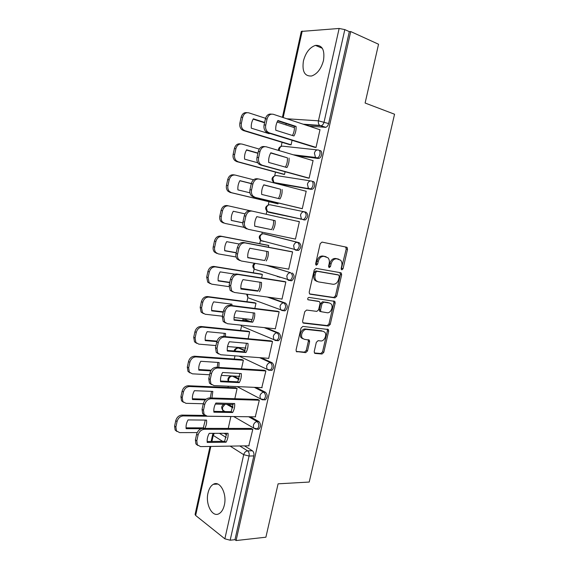 <?xml version="1.0" encoding="UTF-8"?>
<svg xmlns="http://www.w3.org/2000/svg" width="569" height="569" viewBox="0 0 569 569"><rect width="100%" height="100%" fill="white"/><g stroke="black" fill="none" stroke-linecap="round" stroke-linejoin="round"><path stroke-width="0.85" d="M341.82 269.855L343.05 268.746L347.524 249.314L347.14 247.494L346.621 247.209L322.033 242.095L320.198 243.696L315.639 263.746L316.328 265.239L317.616 264.101L318.206 261.52C319.309 257.921 321.257 256.199 324.046 256.363L327.979 257.793C329.252 259.251 329.65 261.171 329.181 263.554L328.598 266.107L329.259 267.579L330.511 266.456L331.094 263.909C332.189 260.367 334.088 258.667 336.798 258.817L340.582 260.175C341.841 261.605 342.239 263.511 341.763 265.894L341.18 268.404L341.82 269.855M341.222 269.301L346.229 248.994L345.603 246.996M315.717 264.72L316.933 261.171L318.206 261.52M328.654 267.046L329.814 263.561L331.094 263.909M239.122 378.833L234.001 376.223L232.849 376.159M245.154 350.419L239.236 348.079M250.31 321.492L245.666 319.835M295.987 250.225L298.512 250.424C301.435 247.657 301.648 245.083 299.145 242.7L265.254 234.101M323.484 60.485C324.949 50.008 322.267 44.972 315.439 45.385C309.678 47.405 305.674 52.604 303.419 60.983C301.926 71.466 304.671 76.466 311.641 75.99C317.253 73.977 321.201 68.806 323.484 60.485M224.342 505.073C227.209 493.643 219.862 480.186 213.347 484.304C210.807 485.77 209.029 488.657 208.019 492.967C205.189 504.12 212.351 517.882 219.115 513.636C221.59 512.171 223.333 509.319 224.342 505.073M314.216 351.507L314.479 353.065L315.169 353.434L322.04 354.01L323.804 352.332L328.683 331.137L328.391 329.529L302.872 326.4L301.022 328.1L296.065 349.949L296.328 351.514L305.688 352.638L307.502 350.931L309.607 341.706L309.33 340.12L304.387 339.323L302.473 338.285C299.927 335.561 303.099 328.846 306.627 329.472L323.014 331.258L324.757 332.196C327.289 334.8 324.252 341.5 320.795 340.938L318.099 340.675L316.314 342.353L314.216 351.507M350.717 31.558L378.549 44.24L365.113 103.032L394.552 114.22L309.216 482.05L278.092 483.828L265.894 537.207L236.078 540.55L350.717 31.558L349.323 31.644L344.821 29.602L324.074 122.008C323.541 123.992 322.587 125.251 321.201 125.777L304.749 124.718M334.956 297.879L336.713 296.264L341.649 274.813L341.3 273.056L340.739 272.75L316.058 268.369L314.223 269.998L309.195 292.132L309.522 293.846L310.183 294.209L334.956 297.879L333.69 297.473L335.447 295.866L340.376 274.45L339.921 272.608M335.148 303.064L330.233 324.387L328.477 326.03L303.604 323.156L302.907 322.765L302.608 321.129L304.742 311.734L306.584 310.055L316.819 311.385L318.619 309.735L320.027 303.569L319.707 301.89L319.067 301.534L307.957 299.771C307.473 298.519 307.829 297.736 309.017 297.416L334.828 301.385L335.148 303.064L333.882 302.651L328.982 323.932L330.233 324.387M224.122 433.301L226.647 434.865M244.485 445.883L252.38 450.762L247.629 450.861C248.959 451.95 249.435 453.671 249.066 456.039L230.168 540.216L224.855 538.815L195.644 515.457L195.082 514.468L210.039 446.452M286.179 123.658L285.901 124.895M282.06 142.335L281.164 146.404M275.496 172.115L274.685 175.793M273.298 182.08L273.156 182.699M268.973 201.696L268.248 204.989M266.868 211.234L266.2 214.264M262.252 232.18L261.847 233.994M260.481 240.21L259.72 243.66M254.13 269.009L253.297 272.779M247.821 297.63L246.918 301.719M243.205 318.555L242.913 319.885M241.548 326.08L240.58 330.475M236.868 347.318L236.683 348.15M234.99 355.817L234.279 359.046M228.29 386.209L228.02 387.439M222.956 410.413L222.707 411.522M236.078 540.55L234.976 539.682L230.168 540.216M349.323 31.644L328.633 123.565C328.1 125.543 327.147 126.787 325.76 127.314L309.28 126.218M289.706 124.767L284.287 123.004M282.423 117.314L301.314 31.423L339.131 28.464L344.821 29.602M289.301 144.547L291.072 144.853L292.075 140.308M314.102 147.143L316.015 147.471L320.013 129.64L319.465 129.597M307.232 177.82L309.116 178.218L313.092 160.508L312.345 160.415M282.757 174.086L284.507 174.463L285.112 171.738M300.404 208.282L302.267 208.766L306.214 191.17L304.892 190.942M276.264 203.439L277.992 203.887L278.198 202.962M299.358 221.725L252.124 211.106C249.066 210.807 246.974 212.493 245.851 216.163L244.549 222.116C244.115 224.435 244.542 226.37 245.836 227.927L248.148 229.286L295.46 239.108L299.386 221.626L297.509 221.213L299.379 221.633M275.247 216.277L273.511 215.893L275.247 216.277M287.8 268.973L288.703 269.244L292.594 251.882L290.723 251.484M268.39 247.223L268.788 245.431L267.053 245.068M281.399 298.981L281.989 299.187L285.858 281.932L284.009 281.463M261.591 277.935L262.373 274.4L260.652 273.966M277.267 276.541L277.864 276.641M274.863 328.747L275.318 328.925L279.159 311.791L277.331 311.25M254.834 308.434L255.993 303.192L254.3 302.687M268.319 358.306L268.689 358.477L272.508 341.45L270.702 340.838M248.12 338.733L249.656 331.791L247.984 331.222M261.783 387.667L265.894 370.917L264.116 370.227M241.455 368.826L243.361 360.213L241.704 359.58M255.275 416.835L259.329 400.192L257.572 399.431M234.833 398.72L237.102 388.456L235.474 387.752M233.24 404.516L215.352 404.068M248.802 445.812L252.807 429.275L251.071 428.45M228.254 428.414L230.865 416.515M228.354 404.395L232.956 406.991M250.317 416.771L258.931 421.622L257.252 421.608C259.407 424.182 259.364 426.7 257.124 429.161L255.588 429.118M255.958 387.418L265.524 392.29C267.729 394.829 267.665 397.347 265.325 399.851L263.774 399.801M261.249 357.78L272.16 362.766C274.422 365.27 274.329 367.802 271.89 370.355L270.225 370.248M265.858 327.794L278.838 333.05L277.181 332.879C279.5 335.354 279.379 337.901 276.826 340.504L275.46 340.532L273.86 339.643L273.291 336.414C274.002 334.103 275.296 332.922 277.181 332.879L264.215 327.616M268.959 297.253L285.56 303.135L283.91 302.914C286.292 305.354 286.143 307.907 283.469 310.567L282.181 310.617L280.666 309.764L280.026 306.371C280.737 304.052 282.032 302.9 283.91 302.914L267.323 297.025M267.586 265.503L290.688 272.743C293.127 275.154 292.943 277.722 290.154 280.439L288.945 280.496L287.523 279.692L286.812 276.129C287.523 273.803 288.817 272.672 290.688 272.743L265.965 265.225M304.244 220.025L301.399 218.965L300.51 215.032C301.229 212.685 302.516 211.611 304.379 211.796L306.008 212.18C308.569 214.534 308.32 217.123 305.269 219.947L270.14 212.614L267.608 211.64M312.914 181.461C315.767 181.689 315.02 188.488 312.061 189.271L276.562 183.517L274.009 182.521M319.87 150.529C322.822 150.629 321.954 157.641 318.889 158.395L297.224 155.949M300.631 219.229L300.724 218.816M307.502 188.588L307.601 188.168M314.422 157.748L314.522 157.328M257.337 429.161L258.795 429.161C261.043 426.707 261.086 424.19 258.931 421.622M277.124 340.689L278.49 340.66C281.043 338.057 281.157 335.525 278.838 333.05M283.831 310.823L285.126 310.781C287.793 308.121 287.942 305.574 285.56 303.135M290.595 280.759L291.797 280.702C294.593 277.992 294.77 275.432 292.331 273.02M256.953 270.019L257.401 270.254M262.992 241.057L263.753 241.526M234.976 539.682L253.831 455.911C254.201 453.557 253.717 451.843 252.38 450.762M288.888 124.547L289.543 124.76M337.95 258.98L338.825 259.208M329.814 263.561C330.909 260.026 332.808 258.326 335.518 258.475L337.538 258.867M325.29 256.541L326.129 256.761M316.933 261.171C318.035 257.579 319.977 255.865 322.765 256.022L324.849 256.427M309.572 293.896L333.69 297.473M339.323 276.491L338.683 275.047L317.011 271.271L315.724 272.409L315.112 275.126C314.65 277.43 315.02 279.301 316.222 280.73L318.235 281.854L333.071 284.272C335.767 284.344 337.645 282.629 338.711 279.137L339.323 276.491M337.545 274.727L338.683 275.047M316.976 281.463L314.963 280.346C313.761 278.917 313.391 277.053 313.846 274.749L314.458 272.039L315.745 270.901L337.403 274.685M302.886 322.751L327.232 325.575L328.982 323.932M318.163 301.236L307.907 299.714M327.196 312.744C330.71 313.434 333.74 306.513 331.073 303.896L329.437 303L323.747 302.196L321.954 303.839L320.553 309.984L320.859 311.648L327.196 312.744M329.067 302.879L329.437 303M319.607 311.215L320.859 311.648L319.607 311.215L319.301 309.557L320.703 303.419L322.495 301.783L328.171 302.587M333.882 302.651L333.555 300.958M303.042 338.818L301.243 337.794C298.697 335.07 301.862 328.37 305.397 328.996L321.769 330.788M296.271 351.429L304.458 352.126L306.271 350.419L308.377 341.215L308.149 339.693M314.401 352.965L320.809 353.498L322.566 351.827L327.431 330.674L327.189 329.124M264.642 122.427L253.333 118.807C251.697 121.631 251.021 124.753 251.299 128.174L269.229 133.729L269.471 133.295M294.436 127.669L277.117 122.043M265.567 118.295L248.767 112.84C245.787 112.257 243.752 113.757 242.664 117.335L241.398 123.174C240.936 125.87 241.555 128.061 243.255 129.739L244.912 130.685L291.086 144.775M267.85 133.302L268.084 132.862M264.564 122.783L253.141 119.134M289.898 144.725L243.39 130.55L241.74 129.604C240.04 127.933 239.421 125.749 239.883 123.06L241.142 117.228C242.166 113.793 244.115 112.278 246.996 112.676M296.058 126.425C296.285 129.91 295.581 133.096 293.938 135.977L275.773 130.244C275.51 126.688 276.228 123.437 277.914 120.493L296.058 126.425L294.386 126.297C294.607 129.632 293.967 132.705 292.452 135.507M294.386 126.297L277.708 120.856M314.721 147.335L267.608 132.712L265.929 131.738C264.215 129.995 263.603 127.733 264.094 124.931L265.417 118.864C266.498 115.258 268.518 113.686 271.463 114.134M319.984 129.768L273.312 114.291C270.282 113.693 268.205 115.258 267.067 118.978L265.737 125.059C265.246 127.869 265.858 130.137 267.572 131.88L269.251 132.862L267.608 132.712M316.03 147.399L269.251 132.862M257.956 153.082L246.605 149.832C244.969 152.67 244.3 155.771 244.592 159.135L257.785 162.784M259.244 149.078L242.017 144.071C239.023 143.587 236.989 145.123 235.9 148.68L234.648 154.483C234.2 157.016 234.755 159.085 236.299 160.714L238.183 161.795L284.528 174.384M257.906 153.31L246.484 150.045M283.696 174.342L236.69 161.582L234.805 160.501C233.262 158.879 232.707 156.809 233.155 154.291L234.407 148.502C235.488 144.953 237.522 143.416 240.509 143.9L240.651 143.914M251.32 183.531L239.926 180.65C238.29 183.495 237.622 186.575 237.92 189.89L249.926 192.813M253.568 179.79L235.31 175.088C232.308 174.697 230.267 176.276 229.186 179.818L227.949 185.586C227.515 187.955 228.005 189.925 229.414 191.49L231.505 192.699L278.013 203.794M251.292 183.638L239.869 180.75M277.999 203.851L230.032 192.407L227.941 191.198C226.533 189.641 226.042 187.678 226.476 185.309L227.714 179.562C228.788 176.02 230.829 174.448 233.823 174.847L234.613 174.975M289.045 158.061C289.28 161.489 288.583 164.654 286.947 167.549L268.703 162.45C268.433 158.943 269.144 155.721 270.83 152.769L287.395 157.848C287.63 161.191 286.968 164.277 285.41 167.122M287.395 157.848L270.688 153.004M308.185 178.076L260.545 164.996L258.646 163.879C257.081 162.201 256.534 160.053 257.01 157.428L258.326 151.404C259.45 147.712 261.534 146.112 264.571 146.61L264.82 146.631M313.064 160.629L266.2 146.788C263.163 146.29 261.079 147.897 259.948 151.603L258.625 157.641C258.148 160.273 258.696 162.428 260.261 164.107L262.167 165.23L260.545 164.996M309.138 178.14L262.167 165.23M282.082 189.477C282.331 192.855 281.634 195.999 279.998 198.901L261.683 194.427C261.406 190.978 262.11 187.777 263.796 184.811L280.46 189.193C280.702 192.528 280.026 195.636 278.419 198.517M280.46 189.193L263.724 184.925M302.274 208.731L253.539 197.052L251.42 195.807C249.997 194.193 249.514 192.158 249.969 189.697L251.278 183.716C252.401 180.039 254.485 178.396 257.529 178.794L258.433 178.943M306.193 191.276L259.137 179.057C256.086 178.666 254.002 180.309 252.878 184L251.562 189.996C251.107 192.457 251.59 194.506 253.013 196.12L255.132 197.372L253.539 197.052M302.288 208.674L255.132 197.372M244.997 213.837L233.29 211.255C231.654 214.115 230.993 217.173 231.299 220.438L242.821 222.863M249.798 210.658L228.646 205.907C225.637 205.601 223.596 207.216 222.522 210.743L221.284 216.469C220.872 218.702 221.305 220.566 222.586 222.066L224.869 223.389L244.122 227.365M242.828 222.82L231.291 220.388M223.418 223.027L221.135 221.704C219.854 220.203 219.421 218.34 219.833 216.12L221.064 210.409C222.138 206.888 224.179 205.281 227.187 205.58L228.646 205.907M239.264 244.03L226.697 241.661C225.068 244.528 224.406 247.565 224.719 250.78L236.199 252.835M268.767 245.516L222.031 236.512C219.015 236.299 216.967 237.949 215.9 241.462L214.669 247.152C214.271 249.25 214.655 251.014 215.822 252.458L218.276 253.881L236.114 256.996M236.235 252.672L224.698 250.602M216.846 253.44L214.392 252.017C213.233 250.58 212.849 248.817 213.24 246.726L214.463 241.05C215.53 237.543 217.571 235.9 220.587 236.114L222.031 236.512M268.433 245.339L220.587 236.114M234.755 274.158L220.146 271.868C218.517 274.742 217.863 277.757 218.183 280.922L229.705 282.629M279.471 277.238L280.069 277.338M262.352 274.478L215.459 266.911C212.429 266.79 210.388 268.476 209.321 271.975L208.098 277.629L209.115 282.658L211.732 284.166L228.98 286.648M240.858 288.355L258.063 290.823M229.762 282.345L218.155 280.624M210.238 283.639L207.706 282.146L206.696 277.124L207.905 271.491C208.972 267.999 211.014 266.313 214.036 266.441L215.459 266.911M278.59 276.868L277.985 276.769M261.391 274.087L214.036 266.441M273.568 220.331C273.817 223.645 273.127 226.747 271.498 229.648L254.706 226.128M246.576 228.887L244.265 227.529C242.977 225.978 242.543 224.051 242.984 221.739L244.279 215.8C245.395 212.137 247.487 210.452 250.545 210.75L252.124 211.106M273.092 230.04C274.727 227.123 275.424 224.008 275.168 220.68L256.804 216.64C255.125 219.613 254.428 222.792 254.713 226.185L271.498 229.648M266.733 251.384C266.961 254.599 266.271 257.636 264.67 260.502L247.771 257.522M239.663 260.502L237.173 259.044C236 257.558 235.623 255.73 236.043 253.554L237.33 247.657C238.439 244.009 240.531 242.287 243.603 242.494L292.132 251.754M266.242 260.972C267.878 258.049 268.561 254.948 268.298 251.676L249.869 248.24C248.191 251.228 247.494 254.386 247.785 257.721L264.67 260.502M292.58 251.967L245.161 242.927C242.088 242.721 239.997 244.45 238.88 248.105L237.586 254.023C237.166 256.199 237.543 258.034 238.717 259.521L241.206 260.979L288.725 269.13M259.948 282.224C260.147 285.346 259.457 288.319 257.885 291.143L240.886 288.711M232.764 291.89L230.146 290.354L229.151 285.154L230.431 279.294C231.54 275.666 233.631 273.902 236.711 274.009L284.763 281.584M259.428 291.691C261.064 288.753 261.747 285.674 261.477 282.452L242.977 279.628C241.299 282.622 240.609 285.759 240.915 289.038L257.885 291.143M285.837 282.011L238.247 274.521C235.161 274.414 233.07 276.185 231.953 279.827L230.673 285.695L231.668 290.908L234.321 292.452L282.011 299.066M231.996 305.581L231.917 304.18L213.645 301.869C212.017 304.749 211.362 307.751 211.689 310.866L223.247 312.225M255.979 303.256L208.93 297.11C205.893 297.075 203.844 298.796 202.784 302.288L201.575 307.9L202.464 312.673L205.224 314.252L222.379 316.193M234.044 317.516L252.117 319.565M223.333 311.826L211.647 310.454M230.573 305.404L230.53 304.002M203.446 313.597L201.085 312.082L200.188 307.324L201.39 301.719C202.45 298.248 204.499 296.527 207.536 296.563L208.93 297.11M254.827 302.758L207.536 296.563M253.205 312.85C253.383 315.88 252.693 318.789 251.142 321.585L234.044 319.686M225.63 323.021L223.183 321.457L222.308 316.528L223.574 310.717C224.677 307.096 226.775 305.297 229.862 305.311L277.878 311.314M252.672 322.203C254.3 319.259 254.983 316.2 254.706 313.028L236.135 310.795C234.456 313.803 233.774 316.919 234.087 320.148L252.672 322.203L251.142 321.585M279.144 311.862L231.377 305.902C228.283 305.894 226.185 307.701 225.082 311.321L223.809 317.153L224.684 322.097L227.479 323.711L275.346 328.797M225.488 336.62L225.516 333.441L207.18 331.677C205.558 334.565 204.911 337.545 205.245 340.618L216.839 341.628M249.642 331.848L202.45 327.111C199.399 327.161 197.351 328.918 196.291 332.396L195.089 337.965L195.878 342.495L198.766 344.138L215.971 345.575M227.529 346.535L245.993 348.079M216.988 341.123L205.189 340.084M224.015 336.485L224.158 333.313M196.718 343.356L194.513 341.834L193.723 337.317L194.925 331.755C195.978 328.292 198.026 326.535 201.07 326.492L202.45 327.111M248.411 331.265L201.07 326.492M246.505 343.271L244.45 351.813L227.251 350.447M218.567 353.932L216.277 352.367L215.509 347.695L216.768 341.919C217.87 338.313 219.968 336.478 223.069 336.4L271.143 340.874M245.95 352.51C247.586 349.551 248.255 346.521 247.97 343.399L229.343 341.749C227.664 344.764 226.988 347.858 227.308 351.037L245.95 352.51L244.45 351.813M272.494 341.507L224.556 337.068C221.455 337.147 219.357 338.996 218.254 342.602L216.988 348.399L217.756 353.079L220.687 354.75L268.717 358.342M218.788 367.425L219.15 362.51L200.765 361.287C199.136 364.188 198.496 367.147 198.837 370.17L210.772 370.86M243.354 360.262L196.006 356.912C192.955 357.048 190.899 358.84 189.847 362.297L188.652 367.837L189.342 372.14L192.35 373.826L209.605 374.758M221.291 375.391L239.705 376.386M211.142 370.248L198.773 369.523M217.244 367.325L217.827 362.425M190.053 372.923L187.998 371.408L187.308 367.112L188.495 361.592C189.548 358.143 191.597 356.35 194.648 356.222L196.006 356.912M242.074 359.601L194.648 356.222M239.855 373.477L237.799 381.842L220.509 381.01M211.568 384.644L209.435 383.079L208.759 378.641L210.011 372.901C211.106 369.317 213.211 367.439 216.312 367.268L264.493 370.255M239.279 382.61C240.915 379.651 241.583 376.635 241.284 373.563L222.593 372.496C220.921 375.519 220.246 378.591 220.573 381.714L239.279 382.61L237.799 381.842M265.887 370.967L217.785 368.015C214.669 368.193 212.571 370.078 211.469 373.669L210.217 379.416L210.886 383.869L213.937 385.583L262.138 387.688M211.917 398.001L212.827 391.401L194.385 390.697C192.763 393.613 192.123 396.55 192.471 399.523L205.324 399.9M237.095 388.499L189.605 386.515C186.547 386.735 184.491 388.563 183.438 392.005L182.251 397.511L182.855 401.6L185.971 403.321L203.282 403.755M206.12 399.182L192.4 398.769M210.253 397.951L211.533 391.351M183.446 402.297L181.532 400.796L180.928 396.714L182.108 391.23C183.154 387.795 185.209 385.967 188.268 385.754L189.605 386.515M235.794 387.766L188.268 385.754M233.24 403.492L231.192 411.679L213.809 411.359M204.634 415.142L202.649 413.592L202.059 409.374L203.297 403.677C204.392 400.107 206.497 398.193 209.612 397.93L257.906 399.445M263.419 399.616L263.938 399.63M232.657 412.511C234.286 409.545 234.947 406.543 234.648 403.528L215.893 403.03C214.214 406.067 213.546 409.118 213.88 412.191L232.657 412.511L231.192 411.679M259.322 400.227L211.056 398.755C207.934 399.018 205.829 400.939 204.733 404.516L203.489 410.228L204.079 414.46L207.237 416.202L255.595 416.842M204.84 428.386C206.291 425.619 206.86 422.852 206.547 420.1L188.047 419.922C186.426 422.845 185.793 425.768 186.148 428.692L201.234 428.706M230.879 416.558L183.246 415.925C180.181 416.224 178.118 418.094 177.073 421.522L175.899 426.985L176.426 430.875L179.64 432.618L197.208 432.568M205.281 420.086L203.325 427.867L186.063 427.831M176.902 431.487L175.124 430L174.591 426.124L175.764 420.669C176.81 417.248 178.865 415.391 181.931 415.093L183.246 415.925M204.947 415.413L181.931 415.093M203.325 427.867L204.15 428.386M226.675 433.294L224.627 441.309L207.159 441.508M197.763 445.435L195.914 443.905L195.402 439.901L196.632 434.239C197.72 430.683 199.826 428.734 202.948 428.386L251.377 428.45M226.071 442.22C227.7 439.24 228.361 436.259 228.048 433.286L209.236 433.358C207.564 436.402 206.896 439.432 207.237 442.454L226.071 442.22L224.627 441.309M258.383 429.303L257.75 429.303M252.8 429.303L204.371 429.282C201.248 429.638 199.136 431.594 198.048 435.157L196.81 440.833L197.322 444.851L200.58 446.608L249.101 445.804M341.763 268.397L343.05 268.746M316.343 263.746L317.616 264.101M329.238 266.107L330.511 266.456M228.269 381.379C227.351 378.648 228.304 376.891 231.121 376.109L232.365 376.13L238.902 379.473M234.001 376.223L232.365 376.13C230.509 376.251 229.243 377.396 228.582 379.573L228.589 381.401M234.079 350.988C234.492 349.281 235.594 348.292 237.38 348.022L238.567 348.022L244.912 350.931M240.196 348.157L238.567 348.022C236.853 348.057 235.63 349.067 234.876 351.052M241.64 320.525L244.812 319.735L248.681 321.307M246.434 319.92L244.812 319.735L242.422 320.61M263.433 233.759L297.509 242.373C300.005 244.755 299.792 247.337 296.876 250.104L295.759 250.182L294.436 249.428L293.64 245.687C294.358 243.347 295.645 242.245 297.509 242.373L299.145 242.7M265.382 234.129L263.774 233.802C261.946 233.66 260.694 234.698 260.019 236.917L260.837 240.481L262.138 241.206L261.256 240.595M219.456 433.322L226.185 437.511M239.755 445.961L247.629 450.861C245.701 451.125 244.393 452.398 243.696 454.681L230.175 446.117M222.614 441.331L213.254 435.406L211.924 441.459M210.829 446.437L195.644 515.457M224.855 538.815L243.696 454.681L249.066 456.039L253.831 455.911M325.07 127.392L319.671 125.379L325.76 127.314M285.218 123.302L284.649 123.117M286.812 118.765L318.448 120.827L339.131 28.464M302.217 31.067L283.184 117.563M226.711 404.353L232.778 407.781M248.653 416.75L257.252 421.608C255.346 421.821 254.044 423.066 253.347 425.349L253.738 428.151L258.795 429.161M262.38 399.787L260.396 398.833L259.955 395.896C260.652 393.606 261.953 392.382 263.852 392.226C266.057 394.765 265.993 397.29 263.653 399.801L262.153 399.779M254.3 387.34L263.852 392.226L265.524 392.29M259.592 357.659L270.495 362.652C272.757 365.163 272.665 367.695 270.218 370.248L268.788 370.255L267.103 369.338L266.598 366.251C267.302 363.954 268.604 362.752 270.495 362.652L272.16 362.766M304.379 211.796C306.933 214.15 306.684 216.746 303.633 219.577L268.532 212.244L267.338 211.583L266.42 207.841C267.103 205.615 268.355 204.598 270.175 204.79L304.237 211.768M311.136 189.356L274.962 183.097L273.888 182.5L272.871 178.574C273.554 176.34 274.806 175.344 276.619 175.593L310.788 180.935M318.078 158.474L295.624 155.479M279.265 150.65L279.358 149.128C280.048 146.88 281.292 145.906 283.106 146.212L317.381 149.932M318.249 150.024C321.201 150.131 320.333 157.151 317.267 157.912L315.496 157.442L314.401 153.111C315.126 150.742 316.407 149.718 318.249 150.024M311.293 181.013C314.138 181.241 313.391 188.054 310.432 188.844L308.419 188.303L307.431 184.178C308.156 181.817 309.436 180.764 311.293 181.013M291.797 280.702L254.962 269.393M285.126 310.781L280.666 309.764L248.731 298.035M278.49 340.66L273.86 339.643L242.565 326.535M254.485 263.255C252.344 265.168 252.309 267.153 254.386 269.208L253.646 265.808L255.076 263.362M246.597 294.152L247.977 297.758L247.387 294.265M240.751 325.119L241.626 326.137L241.1 325.155M255.531 429.111L233.71 416.551M224.449 411.188L222.828 410.249L222.415 407.568L224.99 404.31M328.633 123.565L318.448 120.827C318.107 122.755 318.512 124.27 319.671 125.379L303.185 124.198M213.19 433.343L212.642 434.624L213.254 435.406L214.271 433.336M335.518 258.475L336.798 258.817M322.765 256.022L324.046 256.363M346.229 248.994L347.524 249.314M340.376 274.45L341.649 274.813M335.447 295.866L336.713 296.264M315.745 270.901L317.011 271.271M314.458 272.039L315.724 272.409M313.846 274.749L315.112 275.126M327.232 325.575L328.477 326.03M303.135 322.979L303.604 323.156M317.815 301.115L319.067 301.534M322.495 301.783L323.747 302.196M320.703 303.419L321.954 303.839M319.301 309.557L320.553 309.984M305.397 328.996L306.627 329.472M308.377 341.215L309.607 341.706M306.271 350.419L307.502 350.931M304.458 352.126L305.688 352.638M296.47 351.656L297.068 351.912M327.431 330.674L328.683 331.137M322.566 351.827L323.804 352.332M320.809 353.498L322.04 354.01M314.614 353.2L315.169 353.434M243.39 130.55L244.912 130.685M239.883 123.06L241.398 123.174M241.142 117.228L242.664 117.335M267.067 118.978L265.417 118.864M265.737 125.059L264.094 124.931M236.69 161.582L238.183 161.795M233.155 154.291L234.648 154.483M234.407 148.502L235.9 148.68M230.032 192.407L231.505 192.699M226.476 185.309L227.949 185.586M227.714 179.562L229.186 179.818M259.948 151.603L258.326 151.404M258.625 157.641L257.01 157.428M252.878 184L251.278 183.716M251.562 189.996L249.969 189.697M219.833 216.12L221.284 216.469M221.064 210.409L222.522 210.743M213.24 246.726L214.669 247.152M214.463 241.05L215.9 241.462M206.696 277.124L208.098 277.629M207.905 271.491L209.321 271.975M245.851 216.163L244.279 215.8M244.549 222.116L242.984 221.739M245.161 242.927L243.603 242.494M238.88 248.105L237.33 247.657M237.586 254.023L236.043 253.554M238.247 274.521L236.711 274.009M231.953 279.827L230.431 279.294M230.673 285.695L229.151 285.154M200.188 307.324L201.575 307.9M201.39 301.719L202.784 302.288M231.377 305.902L229.862 305.311M225.082 311.321L223.574 310.717M223.809 317.153L222.308 316.528M193.723 337.317L195.089 337.965M194.925 331.755L196.291 332.396M224.556 337.068L223.069 336.4M218.254 342.602L216.768 341.919M216.988 348.399L215.509 347.695M187.308 367.112L188.652 367.837M188.495 361.592L189.847 362.297M217.785 368.015L216.312 367.268M211.469 373.669L210.011 372.901M210.217 379.416L208.759 378.641M180.928 396.714L182.251 397.511M182.108 391.23L183.438 392.005M211.056 398.755L209.612 397.93M204.733 404.516L203.297 403.677M203.489 410.228L202.059 409.374M174.591 426.124L175.899 426.985M175.764 420.669L177.073 421.522M204.371 429.282L202.948 428.386M198.048 435.157L196.632 434.239M196.81 440.833L195.402 439.901M322.331 48.294L315.439 45.385M217.82 484.063L213.347 484.304M318.889 158.395L315.496 157.442L293.22 154.768M281.371 146.354C279.336 146.98 278.376 148.331 278.49 150.415M312.061 189.271L273.888 182.5C271.114 179.669 271.498 177.407 275.033 175.714M305.269 219.947L267.338 211.583C264.67 208.659 265.147 206.433 268.76 204.883M298.512 250.424L260.837 240.481C258.276 237.472 258.845 235.267 262.529 233.873M271.89 370.355L267.103 369.338L239.087 356.123M265.325 399.851L260.396 398.833L237.067 386.593M225.096 411.565L222.828 410.249C221.064 407.873 221.426 405.882 223.923 404.282M212.642 434.624L211.135 441.466M345.845 247.181L347.14 247.494M340.02 272.693L341.3 273.056M314.963 280.346L316.222 280.73M333.562 300.973L334.828 301.385M301.243 337.794L302.473 338.285M308.298 339.707L309.33 340.12M327.339 329.145L328.391 329.529M241.74 129.604L243.255 129.739M267.572 131.88L265.929 131.738M234.805 160.501L236.299 160.714M227.941 191.198L229.414 191.49M260.261 164.107L258.646 163.879M253.013 196.12L251.42 195.807M221.135 221.704L222.586 222.066M214.392 252.017L215.822 252.458M207.706 282.146L209.115 282.658M245.836 227.927L244.265 227.529M238.717 259.521L237.173 259.044M231.668 290.908L230.146 290.354M201.085 312.082L202.464 312.673M224.684 322.097L223.183 321.457M194.513 341.834L195.878 342.495M217.756 353.079L216.277 352.367M187.998 371.408L189.342 372.14M210.886 383.869L209.435 383.079M181.532 400.796L182.855 401.6M204.079 414.46L202.649 413.592M175.124 430L176.426 430.875M197.322 444.851L195.914 443.905"/></g></svg>

